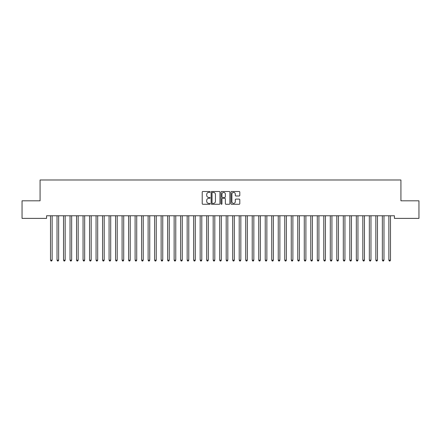 <?xml version="1.0" encoding="UTF-8"?>
<svg xmlns="http://www.w3.org/2000/svg" width="441" height="441" viewBox="0 0 441 441"><rect width="100%" height="100%" fill="white"/><g stroke="black" fill="none" stroke-linecap="round" stroke-linejoin="round"><path stroke-width="0.66" d="M210.092 191.945A0.447 0.447 0 0 0 209.64 191.499L202.854 191.499A0.639 0.639 0 0 0 202.221 192.133L202.221 203.632A0.639 0.639 0 0 0 202.854 204.271L209.64 204.271A0.447 0.447 0 0 0 210.092 203.825A0.447 0.447 0 0 0 209.64 203.378L208.764 203.378A2.045 2.045 0 0 1 206.719 201.333L206.719 200.374A2.045 2.045 0 0 1 208.764 198.329L209.64 198.329A0.447 0.447 0 0 0 210.092 197.882A0.447 0.447 0 0 0 209.64 197.436L208.764 197.436A2.045 2.045 0 0 1 206.719 195.391L206.719 194.437A2.045 2.045 0 0 1 208.764 192.392L209.64 192.392A0.447 0.447 0 0 0 210.092 191.945M239.165 195.997A0.639 0.639 0 0 0 239.805 195.363L239.805 192.133A0.639 0.639 0 0 0 239.165 191.499L231.63 191.499A0.639 0.639 0 0 0 230.99 192.133L230.99 203.632A0.639 0.639 0 0 0 231.63 204.271L239.165 204.271A0.639 0.639 0 0 0 239.805 203.632L239.805 199.734A0.639 0.639 0 0 0 239.165 199.095L235.941 199.095A0.639 0.639 0 0 0 235.301 199.734L235.301 201.669A1.709 1.709 0 0 1 233.592 203.378A1.709 1.709 0 0 1 231.883 201.669L231.883 194.101A1.709 1.709 0 0 1 233.592 192.392A1.709 1.709 0 0 1 235.301 194.101L235.301 195.363A0.639 0.639 0 0 0 235.941 195.997L239.165 195.997M394.419 215.776L46.581 215.776L46.581 218.378L22.05 218.378L22.05 200.809L40.076 200.809L40.076 179.989L400.924 179.989L400.924 200.809L418.95 200.809L418.95 218.378L394.419 218.378L394.419 215.776M219.943 192.133A0.639 0.639 0 0 0 219.304 191.499L211.768 191.499A0.639 0.639 0 0 0 211.129 192.133L211.129 203.632A0.639 0.639 0 0 0 211.768 204.271L219.304 204.271A0.639 0.639 0 0 0 219.943 203.632L219.943 192.133M221.696 191.499L229.232 191.499A0.639 0.639 0 0 1 229.871 192.133L229.871 203.632A0.639 0.639 0 0 1 229.232 204.271L226.007 204.271A0.639 0.639 0 0 1 225.368 203.632L225.368 198.968A0.639 0.639 0 0 0 224.734 198.329L222.589 198.329A0.639 0.639 0 0 0 221.955 198.968L221.955 203.825A0.447 0.447 0 0 1 221.503 204.271A0.447 0.447 0 0 1 221.057 203.825L221.057 192.133A0.639 0.639 0 0 1 221.696 191.499M212.468 192.392A0.447 0.447 0 0 0 212.022 192.838L212.022 202.926A0.447 0.447 0 0 0 212.468 203.378L213.394 203.378A2.045 2.045 0 0 0 215.44 201.333L215.44 194.437A2.045 2.045 0 0 0 213.394 192.392L212.468 192.392M225.368 194.134A1.709 1.709 0 0 0 223.659 192.425A1.709 1.709 0 0 0 221.955 194.134L221.955 196.796A0.639 0.639 0 0 0 222.589 197.436L224.734 197.436A0.639 0.639 0 0 0 225.368 196.796L225.368 194.134M50.467 215.87A0.65 0.65 -179.6 0 1 50.517 216.112A0.65 0.65 179.6 0 0 50.467 215.87L50.428 215.776M52.231 215.776L52.192 215.87A0.65 0.65 179.6 0 0 52.143 216.112L52.143 260.162L50.517 260.162L50.517 216.112M52.143 260.162L51.652 261.011L51.002 261.011L50.517 260.162M56.977 215.87A0.65 0.65 -179.6 0 1 57.021 216.112A0.65 0.65 179.6 0 0 56.977 215.87L56.939 215.776M63.482 215.87A0.65 0.65 -179.6 0 1 63.532 216.112A0.65 0.65 179.6 0 0 63.482 215.87L63.443 215.776M58.736 215.776L58.697 215.87A0.65 0.65 179.6 0 0 58.647 216.112L58.647 260.162L57.021 260.162L57.021 216.112M58.647 260.162L58.162 261.011L57.512 261.011L57.021 260.162M65.24 215.776L65.202 215.87A0.65 0.65 179.6 0 0 65.158 216.112L65.158 260.162L63.532 260.162L63.532 216.112M65.158 260.162L64.667 261.011L64.017 261.011L63.532 260.162M69.987 215.87A0.65 0.65 -179.6 0 1 70.036 216.112A0.65 0.65 179.6 0 0 69.987 215.87L69.948 215.776M76.497 215.87A0.65 0.65 -179.6 0 1 76.541 216.112A0.65 0.65 179.6 0 0 76.497 215.87L76.458 215.776M71.751 215.776L71.712 215.87A0.65 0.65 179.6 0 0 71.663 216.112L71.663 260.162L70.036 260.162L70.036 216.112M71.663 260.162L71.172 261.011L70.521 261.011L70.036 260.162M78.255 215.776L78.217 215.87A0.65 0.65 179.6 0 0 78.167 216.112L78.167 260.162L76.541 260.162L76.541 216.112M78.167 260.162L77.682 261.011L77.032 261.011L76.541 260.162M83.002 215.87A0.65 0.65 -179.6 0 1 83.051 216.112A0.65 0.65 179.6 0 0 83.002 215.87L82.963 215.776M84.76 215.776L84.722 215.87A0.65 0.65 179.6 0 0 84.678 216.112L84.678 260.162L83.051 260.162L83.051 216.112M84.678 260.162L84.187 261.011L83.536 261.011L83.051 260.162M89.506 215.87A0.65 0.65 -179.6 0 1 89.556 216.112A0.65 0.65 179.6 0 0 89.506 215.87L89.468 215.776M91.265 215.776L91.232 215.87A0.65 0.65 179.6 0 0 91.182 216.112L91.182 260.162L89.556 260.162L89.556 216.112M91.182 260.162L90.692 261.011L90.041 261.011L89.556 260.162M96.017 215.87A0.65 0.65 -179.6 0 1 96.061 216.112A0.65 0.65 179.6 0 0 96.017 215.87L95.978 215.776M102.521 215.87A0.65 0.65 -179.6 0 1 102.571 216.112A0.65 0.65 179.6 0 0 102.521 215.87L102.483 215.776M109.026 215.87A0.65 0.65 -179.6 0 1 109.076 216.112A0.65 0.65 179.6 0 0 109.026 215.87L108.988 215.776M115.536 215.87A0.65 0.65 -179.6 0 1 115.581 216.112A0.65 0.65 179.6 0 0 115.536 215.87L115.498 215.776M122.041 215.87A0.65 0.65 -179.6 0 1 122.091 216.112A0.65 0.65 179.6 0 0 122.041 215.87L122.003 215.776M128.546 215.87A0.65 0.65 -179.6 0 1 128.596 216.112A0.65 0.65 179.6 0 0 128.546 215.87L128.507 215.776M135.056 215.87A0.65 0.65 -179.6 0 1 135.1 216.112A0.65 0.65 179.6 0 0 135.056 215.87L135.018 215.776M141.561 215.87A0.65 0.65 -179.6 0 1 141.611 216.112A0.65 0.65 179.6 0 0 141.561 215.87L141.522 215.776M148.066 215.87A0.65 0.65 -179.6 0 1 148.115 216.112A0.65 0.65 179.6 0 0 148.066 215.87L148.027 215.776M97.775 215.776L97.737 215.87A0.65 0.65 179.6 0 0 97.687 216.112L97.687 260.162L96.061 260.162L96.061 216.112M97.687 260.162L97.202 261.011L96.551 261.011L96.061 260.162M104.28 215.776L104.241 215.87A0.65 0.65 179.6 0 0 104.197 216.112L104.197 260.162L102.571 260.162L102.571 216.112M104.197 260.162L103.707 261.011L103.056 261.011L102.571 260.162M110.785 215.776L110.752 215.87A0.65 0.65 179.6 0 0 110.702 216.112L110.702 260.162L109.076 260.162L109.076 216.112M110.702 260.162L110.211 261.011L109.561 261.011L109.076 260.162M117.295 215.776L117.256 215.87A0.65 0.65 179.6 0 0 117.207 216.112L117.207 260.162L115.581 260.162L115.581 216.112M117.207 260.162L116.722 261.011L116.071 261.011L115.581 260.162M123.8 215.776L123.761 215.87A0.65 0.65 179.6 0 0 123.717 216.112L123.717 260.162L122.091 260.162L122.091 216.112M123.717 260.162L123.226 261.011L122.576 261.011L122.091 260.162M130.304 215.776L130.266 215.87A0.65 0.65 179.6 0 0 130.222 216.112L130.222 260.162L128.596 260.162L128.596 216.112M130.222 260.162L129.731 261.011L129.081 261.011L128.596 260.162M136.815 215.776L136.776 215.87A0.65 0.65 179.6 0 0 136.727 216.112L136.727 260.162L135.1 260.162L135.1 216.112M136.727 260.162L136.241 261.011L135.591 261.011L135.1 260.162M143.319 215.776L143.281 215.87A0.65 0.65 179.6 0 0 143.237 216.112L143.237 260.162L141.611 260.162L141.611 216.112M143.237 260.162L142.746 261.011L142.096 261.011L141.611 260.162M149.824 215.776L149.786 215.87A0.65 0.65 179.6 0 0 149.742 216.112L149.742 260.162L148.115 260.162L148.115 216.112M149.742 260.162L149.251 261.011L148.6 261.011L148.115 260.162M154.576 215.87A0.65 0.65 -179.6 0 1 154.62 216.112A0.65 0.65 179.6 0 0 154.576 215.87L154.537 215.776M156.335 215.776L156.296 215.87A0.65 0.65 179.6 0 0 156.246 216.112L156.246 260.162L154.62 260.162L154.62 216.112M156.246 260.162L155.761 261.011L155.111 261.011L154.62 260.162M161.081 215.87A0.65 0.65 -179.6 0 1 161.13 216.112A0.65 0.65 179.6 0 0 161.081 215.87L161.042 215.776M162.839 215.776L162.801 215.87A0.65 0.65 179.6 0 0 162.757 216.112L162.757 260.162L161.13 260.162L161.13 216.112M162.757 260.162L162.266 261.011L161.615 261.011L161.13 260.162M167.586 215.87A0.65 0.65 -179.6 0 1 167.635 216.112A0.65 0.65 179.6 0 0 167.586 215.87L167.547 215.776M169.344 215.776L169.305 215.87A0.65 0.65 179.6 0 0 169.261 216.112L169.261 260.162L167.635 260.162L167.635 216.112M169.261 260.162L168.771 261.011L168.12 261.011L167.635 260.162M174.096 215.87A0.65 0.65 -179.6 0 1 174.14 216.112A0.65 0.65 179.6 0 0 174.096 215.87L174.057 215.776M175.854 215.776L175.816 215.87A0.65 0.65 179.6 0 0 175.766 216.112L175.766 260.162L174.14 260.162L174.14 216.112M175.766 260.162L175.281 261.011L174.63 261.011L174.14 260.162M180.601 215.87A0.65 0.65 -179.6 0 1 180.645 216.112A0.65 0.65 179.6 0 0 180.601 215.87L180.562 215.776M182.359 215.776L182.32 215.87A0.65 0.65 179.6 0 0 182.276 216.112L182.276 260.162L180.645 260.162L180.645 216.112M182.276 260.162L181.786 261.011L181.135 261.011L180.645 260.162M187.105 215.87A0.65 0.65 -179.6 0 1 187.155 216.112A0.65 0.65 179.6 0 0 187.105 215.87L187.067 215.776M188.864 215.776L188.825 215.87A0.65 0.65 179.6 0 0 188.781 216.112L188.781 260.162L187.155 260.162L187.155 216.112M188.781 260.162L188.29 261.011L187.64 261.011L187.155 260.162M193.616 215.87A0.65 0.65 -179.6 0 1 193.66 216.112A0.65 0.65 179.6 0 0 193.616 215.87L193.577 215.776M195.374 215.776L195.335 215.87A0.65 0.65 179.6 0 0 195.286 216.112L195.286 260.162L193.66 260.162L193.66 216.112M195.286 260.162L194.801 261.011L194.15 261.011L193.66 260.162M200.12 215.87A0.65 0.65 -179.6 0 1 200.164 216.112A0.65 0.65 179.6 0 0 200.12 215.87L200.082 215.776M201.879 215.776L201.84 215.87A0.65 0.65 179.6 0 0 201.796 216.112L201.796 260.162L200.164 260.162L200.164 216.112M201.796 260.162L201.305 261.011L200.655 261.011L200.164 260.162M206.625 215.87A0.65 0.65 -179.6 0 1 206.675 216.112A0.65 0.65 179.6 0 0 206.625 215.87L206.586 215.776M208.384 215.776L208.345 215.87A0.65 0.65 179.6 0 0 208.301 216.112L208.301 260.162L206.675 260.162L206.675 216.112M208.301 260.162L207.81 261.011L207.16 261.011L206.675 260.162M213.135 215.87A0.65 0.65 -179.6 0 1 213.179 216.112A0.65 0.65 179.6 0 0 213.135 215.87L213.097 215.776M214.894 215.776L214.855 215.87A0.65 0.65 179.6 0 0 214.806 216.112L214.806 260.162L213.179 260.162L213.179 216.112M214.806 260.162L214.32 261.011L213.67 261.011L213.179 260.162M219.64 215.87A0.65 0.65 -179.6 0 1 219.684 216.112A0.65 0.65 179.6 0 0 219.64 215.87L219.601 215.776M221.399 215.776L221.36 215.87A0.65 0.65 179.6 0 0 221.316 216.112L221.316 260.162L219.684 260.162L219.684 216.112M221.316 260.162L220.825 261.011L220.175 261.011L219.684 260.162M226.145 215.87A0.65 0.65 -179.6 0 1 226.194 216.112A0.65 0.65 179.6 0 0 226.145 215.87L226.106 215.776M227.903 215.776L227.865 215.87A0.65 0.65 179.6 0 0 227.821 216.112L227.821 260.162L226.194 260.162L226.194 216.112M227.821 260.162L227.33 261.011L226.68 261.011L226.194 260.162M232.655 215.87A0.65 0.65 -179.6 0 1 232.699 216.112A0.65 0.65 179.6 0 0 232.655 215.87L232.616 215.776M234.414 215.776L234.375 215.87A0.65 0.65 179.6 0 0 234.325 216.112L234.325 260.162L232.699 260.162L232.699 216.112M234.325 260.162L233.84 261.011L233.19 261.011L232.699 260.162M239.16 215.87A0.65 0.65 -179.6 0 1 239.204 216.112A0.65 0.65 179.6 0 0 239.16 215.87L239.121 215.776M240.918 215.776L240.88 215.87A0.65 0.65 179.6 0 0 240.836 216.112L240.836 260.162L239.204 260.162L239.204 216.112M240.836 260.162L240.345 261.011L239.695 261.011L239.204 260.162M245.665 215.87A0.65 0.65 -179.6 0 1 245.714 216.112A0.65 0.65 179.6 0 0 245.665 215.87L245.626 215.776M247.423 215.776L247.384 215.87A0.65 0.65 179.6 0 0 247.34 216.112L247.34 260.162L245.714 260.162L245.714 216.112M247.34 260.162L246.85 261.011L246.199 261.011L245.714 260.162M252.175 215.87A0.65 0.65 -179.6 0 1 252.219 216.112A0.65 0.65 179.6 0 0 252.175 215.87L252.136 215.776M253.933 215.776L253.895 215.87A0.65 0.65 179.6 0 0 253.845 216.112L253.845 260.162L252.219 260.162L252.219 216.112M253.845 260.162L253.36 261.011L252.71 261.011L252.219 260.162M258.68 215.87A0.65 0.65 -179.6 0 1 258.724 216.112A0.65 0.65 179.6 0 0 258.68 215.87L258.641 215.776M260.438 215.776L260.399 215.87A0.65 0.65 179.6 0 0 260.355 216.112L260.355 260.162L258.724 260.162L258.724 216.112M260.355 260.162L259.865 261.011L259.214 261.011L258.724 260.162M265.184 215.87A0.65 0.65 -179.6 0 1 265.234 216.112A0.65 0.65 179.6 0 0 265.184 215.87L265.146 215.776M266.943 215.776L266.904 215.87A0.65 0.65 179.6 0 0 266.86 216.112L266.86 260.162L265.234 260.162L265.234 216.112M266.86 260.162L266.37 261.011L265.719 261.011L265.234 260.162M271.695 215.87A0.65 0.65 -179.6 0 1 271.739 216.112A0.65 0.65 179.6 0 0 271.695 215.87L271.656 215.776M273.453 215.776L273.414 215.87A0.65 0.65 179.6 0 0 273.365 216.112L273.365 260.162L271.739 260.162L271.739 216.112M273.365 260.162L272.88 261.011L272.229 261.011L271.739 260.162M278.199 215.87A0.65 0.65 -179.6 0 1 278.243 216.112A0.65 0.65 179.6 0 0 278.199 215.87L278.161 215.776M279.958 215.776L279.919 215.87A0.65 0.65 179.6 0 0 279.87 216.112L279.87 260.162L278.243 260.162L278.243 216.112M279.87 260.162L279.385 261.011L278.734 261.011L278.243 260.162M284.704 215.87A0.65 0.65 -179.6 0 1 284.754 216.112A0.65 0.65 179.6 0 0 284.704 215.87L284.666 215.776M286.463 215.776L286.424 215.87A0.65 0.65 179.6 0 0 286.38 216.112L286.38 260.162L284.754 260.162L284.754 216.112M286.38 260.162L285.889 261.011L285.239 261.011L284.754 260.162M291.214 215.87A0.65 0.65 -179.6 0 1 291.258 216.112A0.65 0.65 179.6 0 0 291.214 215.87L291.176 215.776M292.973 215.776L292.934 215.87A0.65 0.65 179.6 0 0 292.885 216.112L292.885 260.162L291.258 260.162L291.258 216.112M292.885 260.162L292.4 261.011L291.749 261.011L291.258 260.162M297.719 215.87A0.65 0.65 -179.6 0 1 297.763 216.112A0.65 0.65 179.6 0 0 297.719 215.87L297.681 215.776M299.478 215.776L299.439 215.87A0.65 0.65 179.6 0 0 299.389 216.112L299.389 260.162L297.763 260.162L297.763 216.112M299.389 260.162L298.904 261.011L298.254 261.011L297.763 260.162M304.224 215.87A0.65 0.65 -179.6 0 1 304.273 216.112A0.65 0.65 179.6 0 0 304.224 215.87L304.185 215.776M305.982 215.776L305.944 215.87A0.65 0.65 179.6 0 0 305.9 216.112L305.9 260.162L304.273 260.162L304.273 216.112M305.9 260.162L305.409 261.011L304.759 261.011L304.273 260.162M310.734 215.87A0.65 0.65 -179.6 0 1 310.778 216.112A0.65 0.65 179.6 0 0 310.734 215.87L310.696 215.776M312.493 215.776L312.454 215.87A0.65 0.65 179.6 0 0 312.404 216.112L312.404 260.162L310.778 260.162L310.778 216.112M312.404 260.162L311.919 261.011L311.269 261.011L310.778 260.162M317.239 215.87A0.65 0.65 -179.6 0 1 317.283 216.112A0.65 0.65 179.6 0 0 317.239 215.87L317.2 215.776M318.997 215.776L318.959 215.87A0.65 0.65 179.6 0 0 318.909 216.112L318.909 260.162L317.283 260.162L317.283 216.112M318.909 260.162L318.424 261.011L317.774 261.011L317.283 260.162M323.744 215.87A0.65 0.65 -179.6 0 1 323.793 216.112A0.65 0.65 179.6 0 0 323.744 215.87L323.705 215.776M325.502 215.776L325.464 215.87A0.65 0.65 179.6 0 0 325.419 216.112L325.419 260.162L323.793 260.162L323.793 216.112M325.419 260.162L324.929 261.011L324.278 261.011L323.793 260.162M330.248 215.87A0.65 0.65 -179.6 0 1 330.298 216.112A0.65 0.65 179.6 0 0 330.248 215.87L330.215 215.776M332.012 215.776L331.974 215.87A0.65 0.65 179.6 0 0 331.924 216.112L331.924 260.162L330.298 260.162L330.298 216.112M331.924 260.162L331.439 261.011L330.789 261.011L330.298 260.162M336.759 215.87A0.65 0.65 -179.6 0 1 336.803 216.112A0.65 0.65 179.6 0 0 336.759 215.87L336.72 215.776M338.517 215.776L338.479 215.87A0.65 0.65 179.6 0 0 338.429 216.112L338.429 260.162L336.803 260.162L336.803 216.112M338.429 260.162L337.944 261.011L337.293 261.011L336.803 260.162M343.263 215.87A0.65 0.65 -179.6 0 1 343.313 216.112A0.65 0.65 179.6 0 0 343.263 215.87L343.225 215.776M345.022 215.776L344.983 215.87A0.65 0.65 179.6 0 0 344.939 216.112L344.939 260.162L343.313 260.162L343.313 216.112M344.939 260.162L344.449 261.011L343.798 261.011L343.313 260.162M349.768 215.87A0.65 0.65 -179.6 0 1 349.818 216.112A0.65 0.65 179.6 0 0 349.768 215.87L349.735 215.776M351.532 215.776L351.494 215.87A0.65 0.65 179.6 0 0 351.444 216.112L351.444 260.162L349.818 260.162L349.818 216.112M351.444 260.162L350.959 261.011L350.308 261.011L349.818 260.162M356.278 215.87A0.65 0.65 -179.6 0 1 356.322 216.112A0.65 0.65 179.6 0 0 356.278 215.87L356.24 215.776M358.037 215.776L357.998 215.87A0.65 0.65 179.6 0 0 357.949 216.112L357.949 260.162L356.322 260.162L356.322 216.112M357.949 260.162L357.464 261.011L356.813 261.011L356.322 260.162M362.783 215.87A0.65 0.65 -179.6 0 1 362.833 216.112A0.65 0.65 179.6 0 0 362.783 215.87L362.745 215.776M364.542 215.776L364.503 215.87A0.65 0.65 179.6 0 0 364.459 216.112L364.459 260.162L362.833 260.162L362.833 216.112M364.459 260.162L363.968 261.011L363.318 261.011L362.833 260.162M369.288 215.87A0.65 0.65 -179.6 0 1 369.338 216.112A0.65 0.65 179.6 0 0 369.288 215.87L369.249 215.776M371.052 215.776L371.013 215.87A0.65 0.65 179.6 0 0 370.964 216.112L370.964 260.162L369.338 260.162L369.338 216.112M370.964 260.162L370.479 261.011L369.828 261.011L369.338 260.162M375.798 215.87A0.65 0.65 -179.6 0 1 375.842 216.112A0.65 0.65 179.6 0 0 375.798 215.87L375.76 215.776M377.557 215.776L377.518 215.87A0.65 0.65 179.6 0 0 377.468 216.112L377.468 260.162L375.842 260.162L375.842 216.112M377.468 260.162L376.983 261.011L376.333 261.011L375.842 260.162M382.303 215.87A0.65 0.65 -179.6 0 1 382.353 216.112A0.65 0.65 179.6 0 0 382.303 215.87L382.264 215.776M384.061 215.776L384.023 215.87A0.65 0.65 179.6 0 0 383.979 216.112L383.979 260.162L382.353 260.162L382.353 216.112M383.979 260.162L383.488 261.011L382.838 261.011L382.353 260.162M388.808 215.87A0.65 0.65 -179.6 0 1 388.857 216.112A0.65 0.65 179.6 0 0 388.808 215.87L388.769 215.776M390.572 215.776L390.533 215.87A0.65 0.65 179.6 0 0 390.483 216.112L390.483 260.162L388.857 260.162L388.857 216.112M390.483 260.162L389.998 261.011L389.348 261.011L388.857 260.162"/></g></svg>
